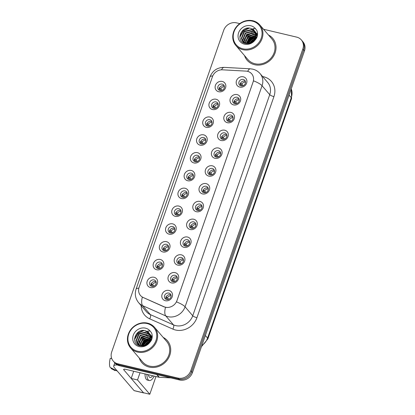 <?xml version="1.0" encoding="UTF-8"?>
<svg xmlns="http://www.w3.org/2000/svg" width="415" height="415" viewBox="0 0 415 415"><rect width="100%" height="100%" fill="white"/><g stroke="black" fill="none" stroke-linecap="round" stroke-linejoin="round"><path stroke-width="0.62" d="M212.485 109.534A5.613 5.022 139.3 0 1 209.212 103.19A5.613 5.022 139.3 0 1 216.065 99.247A5.613 5.022 139.3 0 1 219.338 105.592A5.613 5.022 139.3 0 1 212.485 109.534M216.007 101.893A3.507 3.138 -40.7 0 0 212.174 103.475A3.507 3.138 -40.7 0 0 212.231 107.392A3.507 3.138 -40.7 0 0 213.772 108.32A3.507 3.138 -40.7 0 0 217.605 106.738A3.507 3.138 -40.7 0 0 217.553 102.821A3.507 3.138 -40.7 0 0 216.007 101.893M206.286 127.338A5.613 5.022 139.3 0 1 203.013 120.993A5.613 5.022 139.3 0 1 209.866 117.051A5.613 5.022 139.3 0 1 213.139 123.395A5.613 5.022 139.3 0 1 206.286 127.338M209.808 119.696A3.507 3.138 -40.7 0 0 205.975 121.279A3.507 3.138 -40.7 0 0 206.027 125.195A3.507 3.138 -40.7 0 0 207.573 126.124A3.507 3.138 -40.7 0 0 211.406 124.542A3.507 3.138 -40.7 0 0 211.354 120.625A3.507 3.138 -40.7 0 0 209.808 119.696M200.087 145.136A5.613 5.022 139.3 0 1 196.814 138.797A5.613 5.022 139.3 0 1 203.666 134.854A5.613 5.022 139.3 0 1 206.94 141.199A5.613 5.022 139.3 0 1 200.087 145.136M203.609 137.5A3.507 3.138 -40.7 0 0 199.776 139.077A3.507 3.138 -40.7 0 0 199.828 142.999A3.507 3.138 -40.7 0 0 201.374 143.927A3.507 3.138 -40.7 0 0 205.207 142.345A3.507 3.138 -40.7 0 0 205.155 138.423A3.507 3.138 -40.7 0 0 203.609 137.5M193.888 162.939A5.613 5.022 139.3 0 1 190.615 156.595A5.613 5.022 139.3 0 1 197.467 152.658A5.613 5.022 139.3 0 1 200.741 159.002A5.613 5.022 139.3 0 1 193.888 162.939M197.41 155.298A3.507 3.138 -40.7 0 0 193.577 156.88A3.507 3.138 -40.7 0 0 193.629 160.802A3.507 3.138 -40.7 0 0 195.175 161.726A3.507 3.138 -40.7 0 0 199.008 160.149A3.507 3.138 -40.7 0 0 198.951 156.227A3.507 3.138 -40.7 0 0 197.41 155.298M187.689 180.743A5.613 5.022 139.3 0 1 184.416 174.399A5.613 5.022 139.3 0 1 191.268 170.461A5.613 5.022 139.3 0 1 194.542 176.806A5.613 5.022 139.3 0 1 187.689 180.743M191.211 173.102A3.507 3.138 -40.7 0 0 187.378 174.684A3.507 3.138 -40.7 0 0 187.43 178.6A3.507 3.138 -40.7 0 0 188.975 179.529A3.507 3.138 -40.7 0 0 192.809 177.952A3.507 3.138 -40.7 0 0 192.752 174.03A3.507 3.138 -40.7 0 0 191.211 173.102M181.49 198.546A5.613 5.022 139.3 0 1 178.217 192.202A5.613 5.022 139.3 0 1 185.069 188.265A5.613 5.022 139.3 0 1 188.343 194.604A5.613 5.022 139.3 0 1 181.49 198.546M185.012 190.905A3.507 3.138 -40.7 0 0 181.179 192.487A3.507 3.138 -40.7 0 0 181.231 196.404A3.507 3.138 -40.7 0 0 182.771 197.333A3.507 3.138 -40.7 0 0 186.61 195.75A3.507 3.138 -40.7 0 0 186.553 191.834A3.507 3.138 -40.7 0 0 185.012 190.905M175.291 216.35A5.613 5.022 139.3 0 1 172.018 210.006A5.613 5.022 139.3 0 1 178.87 206.068A5.613 5.022 139.3 0 1 182.144 212.407A5.613 5.022 139.3 0 1 175.291 216.35M178.813 208.709A3.507 3.138 -40.7 0 0 174.98 210.291A3.507 3.138 -40.7 0 0 175.031 214.207A3.507 3.138 -40.7 0 0 176.572 215.136A3.507 3.138 -40.7 0 0 180.411 213.554A3.507 3.138 -40.7 0 0 180.354 209.637A3.507 3.138 -40.7 0 0 178.813 208.709M169.087 234.153A5.613 5.022 139.3 0 1 165.818 227.809A5.613 5.022 139.3 0 1 172.671 223.867A5.613 5.022 139.3 0 1 175.939 230.211A5.613 5.022 139.3 0 1 169.087 234.153M172.614 226.512A3.507 3.138 -40.7 0 0 168.775 228.094A3.507 3.138 -40.7 0 0 168.832 232.011A3.507 3.138 -40.7 0 0 170.373 232.94A3.507 3.138 -40.7 0 0 174.212 231.357A3.507 3.138 -40.7 0 0 174.155 227.441A3.507 3.138 -40.7 0 0 172.614 226.512M162.888 251.952A5.613 5.022 139.3 0 1 159.619 245.613A5.613 5.022 139.3 0 1 166.472 241.67A5.613 5.022 139.3 0 1 169.74 248.014A5.613 5.022 139.3 0 1 162.888 251.952M166.415 244.316A3.507 3.138 -40.7 0 0 162.576 245.893A3.507 3.138 -40.7 0 0 162.633 249.814A3.507 3.138 -40.7 0 0 164.174 250.743A3.507 3.138 -40.7 0 0 168.008 249.161A3.507 3.138 -40.7 0 0 167.956 245.244A3.507 3.138 -40.7 0 0 166.415 244.316M156.688 269.755A5.613 5.022 139.3 0 1 153.42 263.416A5.613 5.022 139.3 0 1 160.273 259.474A5.613 5.022 139.3 0 1 163.541 265.818A5.613 5.022 139.3 0 1 156.688 269.755M160.216 262.119A3.507 3.138 -40.7 0 0 156.377 263.696A3.507 3.138 -40.7 0 0 156.434 267.618A3.507 3.138 -40.7 0 0 157.975 268.546A3.507 3.138 -40.7 0 0 161.809 266.964A3.507 3.138 -40.7 0 0 161.757 263.043A3.507 3.138 -40.7 0 0 160.216 262.119M150.489 287.559A5.613 5.022 139.3 0 1 147.216 281.214A5.613 5.022 139.3 0 1 154.069 277.277A5.613 5.022 139.3 0 1 157.342 283.621A5.613 5.022 139.3 0 1 150.489 287.559M154.012 279.918A3.507 3.138 -40.7 0 0 150.178 281.5A3.507 3.138 -40.7 0 0 150.235 285.421A3.507 3.138 -40.7 0 0 151.776 286.345A3.507 3.138 -40.7 0 0 155.609 284.768A3.507 3.138 -40.7 0 0 155.558 280.846A3.507 3.138 -40.7 0 0 154.012 279.918M218.684 91.731A5.613 5.022 139.3 0 1 215.411 85.386A5.613 5.022 139.3 0 1 222.269 81.449A5.613 5.022 139.3 0 1 225.537 87.788A5.613 5.022 139.3 0 1 218.684 91.731M222.207 84.089A3.507 3.138 -40.7 0 0 218.373 85.672A3.507 3.138 -40.7 0 0 218.43 89.588A3.507 3.138 -40.7 0 0 219.971 90.517A3.507 3.138 -40.7 0 0 223.804 88.934A3.507 3.138 -40.7 0 0 223.752 85.018A3.507 3.138 -40.7 0 0 222.207 84.089M233.557 104.896A5.613 5.022 139.3 0 1 230.284 98.552A5.613 5.022 139.3 0 1 237.136 94.615A5.613 5.022 139.3 0 1 240.41 100.959A5.613 5.022 139.3 0 1 233.557 104.896M237.079 97.255A3.507 3.138 -40.7 0 0 233.246 98.837A3.507 3.138 -40.7 0 0 233.297 102.754A3.507 3.138 -40.7 0 0 234.843 103.683A3.507 3.138 -40.7 0 0 238.677 102.106A3.507 3.138 -40.7 0 0 238.625 98.184A3.507 3.138 -40.7 0 0 237.079 97.255M227.358 122.7A5.613 5.022 139.3 0 1 224.084 116.356A5.613 5.022 139.3 0 1 230.937 112.418A5.613 5.022 139.3 0 1 234.21 118.757A5.613 5.022 139.3 0 1 227.358 122.7M230.88 115.059A3.507 3.138 -40.7 0 0 227.047 116.641A3.507 3.138 -40.7 0 0 227.098 120.558A3.507 3.138 -40.7 0 0 228.644 121.486A3.507 3.138 -40.7 0 0 232.478 119.904A3.507 3.138 -40.7 0 0 232.426 115.987A3.507 3.138 -40.7 0 0 230.88 115.059M221.159 140.503A5.613 5.022 139.3 0 1 217.885 134.159A5.613 5.022 139.3 0 1 224.738 130.217A5.613 5.022 139.3 0 1 228.011 136.561A5.613 5.022 139.3 0 1 221.159 140.503M224.681 132.862A3.507 3.138 -40.7 0 0 220.847 134.444A3.507 3.138 -40.7 0 0 220.899 138.361A3.507 3.138 -40.7 0 0 222.445 139.29A3.507 3.138 -40.7 0 0 226.279 137.707A3.507 3.138 -40.7 0 0 226.227 133.791A3.507 3.138 -40.7 0 0 224.681 132.862M214.96 158.307A5.613 5.022 139.3 0 1 211.686 151.963A5.613 5.022 139.3 0 1 218.539 148.02A5.613 5.022 139.3 0 1 221.812 154.364A5.613 5.022 139.3 0 1 214.96 158.307M218.482 150.666A3.507 3.138 -40.7 0 0 214.648 152.248A3.507 3.138 -40.7 0 0 214.7 156.165A3.507 3.138 -40.7 0 0 216.246 157.093A3.507 3.138 -40.7 0 0 220.08 155.511A3.507 3.138 -40.7 0 0 220.023 151.594A3.507 3.138 -40.7 0 0 218.482 150.666M208.761 176.105A5.613 5.022 139.3 0 1 205.487 169.766A5.613 5.022 139.3 0 1 212.34 165.824A5.613 5.022 139.3 0 1 215.613 172.168A5.613 5.022 139.3 0 1 208.761 176.105M212.283 168.469A3.507 3.138 -40.7 0 0 208.449 170.046A3.507 3.138 -40.7 0 0 208.501 173.968A3.507 3.138 -40.7 0 0 210.047 174.897A3.507 3.138 -40.7 0 0 213.881 173.314A3.507 3.138 -40.7 0 0 213.824 169.393A3.507 3.138 -40.7 0 0 212.283 168.469M202.562 193.909A5.613 5.022 139.3 0 1 199.288 187.57A5.613 5.022 139.3 0 1 206.141 183.627A5.613 5.022 139.3 0 1 209.414 189.971A5.613 5.022 139.3 0 1 202.562 193.909M206.084 186.273A3.507 3.138 -40.7 0 0 202.25 187.85A3.507 3.138 -40.7 0 0 202.302 191.772A3.507 3.138 -40.7 0 0 203.843 192.695A3.507 3.138 -40.7 0 0 207.682 191.118A3.507 3.138 -40.7 0 0 207.625 187.196A3.507 3.138 -40.7 0 0 206.084 186.273M196.357 211.712A5.613 5.022 139.3 0 1 193.089 205.368A5.613 5.022 139.3 0 1 199.942 201.431A5.613 5.022 139.3 0 1 203.215 207.775A5.613 5.022 139.3 0 1 196.357 211.712M199.885 204.071A3.507 3.138 -40.7 0 0 196.046 205.653A3.507 3.138 -40.7 0 0 196.103 209.575A3.507 3.138 -40.7 0 0 197.644 210.498A3.507 3.138 -40.7 0 0 201.483 208.921A3.507 3.138 -40.7 0 0 201.425 205A3.507 3.138 -40.7 0 0 199.885 204.071M190.158 229.516A5.613 5.022 139.3 0 1 186.89 223.171A5.613 5.022 139.3 0 1 193.743 219.234A5.613 5.022 139.3 0 1 197.011 225.573A5.613 5.022 139.3 0 1 190.158 229.516M193.686 221.875A3.507 3.138 -40.7 0 0 189.847 223.457A3.507 3.138 -40.7 0 0 189.904 227.373A3.507 3.138 -40.7 0 0 191.445 228.302A3.507 3.138 -40.7 0 0 195.278 226.72A3.507 3.138 -40.7 0 0 195.226 222.803A3.507 3.138 -40.7 0 0 193.686 221.875M183.959 247.319A5.613 5.022 139.3 0 1 180.691 240.975A5.613 5.022 139.3 0 1 187.544 237.038A5.613 5.022 139.3 0 1 190.812 243.377A5.613 5.022 139.3 0 1 183.959 247.319M187.487 239.678A3.507 3.138 -40.7 0 0 183.648 241.26A3.507 3.138 -40.7 0 0 183.705 245.177A3.507 3.138 -40.7 0 0 185.246 246.105A3.507 3.138 -40.7 0 0 189.079 244.523A3.507 3.138 -40.7 0 0 189.027 240.607A3.507 3.138 -40.7 0 0 187.487 239.678M177.76 265.123A5.613 5.022 139.3 0 1 174.487 258.778A5.613 5.022 139.3 0 1 181.345 254.836A5.613 5.022 139.3 0 1 184.613 261.18A5.613 5.022 139.3 0 1 177.76 265.123M181.282 257.482A3.507 3.138 -40.7 0 0 177.449 259.064A3.507 3.138 -40.7 0 0 177.506 262.98A3.507 3.138 -40.7 0 0 179.047 263.909A3.507 3.138 -40.7 0 0 182.88 262.327A3.507 3.138 -40.7 0 0 182.828 258.41A3.507 3.138 -40.7 0 0 181.282 257.482M171.561 282.926A5.613 5.022 139.3 0 1 168.288 276.582A5.613 5.022 139.3 0 1 175.14 272.639A5.613 5.022 139.3 0 1 178.414 278.984A5.613 5.022 139.3 0 1 171.561 282.926M175.083 275.285A3.507 3.138 -40.7 0 0 171.25 276.862A3.507 3.138 -40.7 0 0 171.307 280.784A3.507 3.138 -40.7 0 0 172.847 281.712A3.507 3.138 -40.7 0 0 176.681 280.13A3.507 3.138 -40.7 0 0 176.629 276.214A3.507 3.138 -40.7 0 0 175.083 275.285M165.362 300.725A5.613 5.022 139.3 0 1 162.089 294.385A5.613 5.022 139.3 0 1 168.941 290.443A5.613 5.022 139.3 0 1 172.215 296.787A5.613 5.022 139.3 0 1 165.362 300.725M168.884 293.089A3.507 3.138 -40.7 0 0 165.051 294.666A3.507 3.138 -40.7 0 0 165.103 298.587A3.507 3.138 -40.7 0 0 166.648 299.516A3.507 3.138 -40.7 0 0 170.482 297.934A3.507 3.138 -40.7 0 0 170.43 294.012A3.507 3.138 -40.7 0 0 168.884 293.089M239.756 87.093A5.613 5.022 139.3 0 1 236.483 80.749A5.613 5.022 139.3 0 1 243.335 76.811A5.613 5.022 139.3 0 1 246.609 83.156A5.613 5.022 139.3 0 1 239.756 87.093M243.278 79.452A3.507 3.138 -40.7 0 0 239.445 81.034A3.507 3.138 -40.7 0 0 239.502 84.956A3.507 3.138 -40.7 0 0 241.042 85.879A3.507 3.138 -40.7 0 0 244.876 84.302A3.507 3.138 -40.7 0 0 244.824 80.38A3.507 3.138 -40.7 0 0 243.278 79.452M213.113 108.082A3.507 3.138 139.3 0 1 214 104.658A3.507 3.138 139.3 0 1 217.444 103.563A3.507 3.138 139.3 0 1 218.098 103.802M206.914 125.885A3.507 3.138 139.3 0 1 207.801 122.461A3.507 3.138 139.3 0 1 211.245 121.362A3.507 3.138 139.3 0 1 211.899 121.6M200.715 143.689A3.507 3.138 139.3 0 1 201.602 140.265A3.507 3.138 139.3 0 1 205.041 139.165A3.507 3.138 139.3 0 1 205.7 139.404M194.516 161.492A3.507 3.138 139.3 0 1 195.403 158.063A3.507 3.138 139.3 0 1 198.842 156.969A3.507 3.138 139.3 0 1 199.501 157.207M188.317 179.29A3.507 3.138 139.3 0 1 189.204 175.867A3.507 3.138 139.3 0 1 192.643 174.772A3.507 3.138 139.3 0 1 193.302 175.011M182.118 197.094A3.507 3.138 139.3 0 1 183.005 193.67A3.507 3.138 139.3 0 1 186.444 192.576A3.507 3.138 139.3 0 1 187.103 192.814M175.919 214.897A3.507 3.138 139.3 0 1 176.806 211.474A3.507 3.138 139.3 0 1 180.245 210.379A3.507 3.138 139.3 0 1 180.904 210.618M169.719 232.701A3.507 3.138 139.3 0 1 170.607 229.277A3.507 3.138 139.3 0 1 174.046 228.183A3.507 3.138 139.3 0 1 174.705 228.416M163.515 250.504A3.507 3.138 139.3 0 1 164.407 247.081A3.507 3.138 139.3 0 1 167.847 245.981A3.507 3.138 139.3 0 1 168.506 246.22M157.316 268.308A3.507 3.138 139.3 0 1 158.208 264.884A3.507 3.138 139.3 0 1 161.648 263.784A3.507 3.138 139.3 0 1 162.301 264.023M151.117 286.106A3.507 3.138 139.3 0 1 152.004 282.682A3.507 3.138 139.3 0 1 155.449 281.588A3.507 3.138 139.3 0 1 156.102 281.827M219.312 90.278A3.507 3.138 139.3 0 1 220.204 86.854A3.507 3.138 139.3 0 1 223.644 85.76A3.507 3.138 139.3 0 1 224.297 85.998M234.185 103.444A3.507 3.138 139.3 0 1 235.072 100.02A3.507 3.138 139.3 0 1 238.516 98.926A3.507 3.138 139.3 0 1 239.17 99.164M227.985 121.247A3.507 3.138 139.3 0 1 228.873 117.824A3.507 3.138 139.3 0 1 232.312 116.729A3.507 3.138 139.3 0 1 232.971 116.968M221.786 139.051A3.507 3.138 139.3 0 1 222.673 135.627A3.507 3.138 139.3 0 1 226.113 134.533A3.507 3.138 139.3 0 1 226.772 134.771M215.587 156.854A3.507 3.138 139.3 0 1 216.474 153.431A3.507 3.138 139.3 0 1 219.914 152.336A3.507 3.138 139.3 0 1 220.573 152.57M209.388 174.658A3.507 3.138 139.3 0 1 210.275 171.234A3.507 3.138 139.3 0 1 213.715 170.134A3.507 3.138 139.3 0 1 214.373 170.373M203.189 192.461A3.507 3.138 139.3 0 1 204.076 189.032A3.507 3.138 139.3 0 1 207.516 187.938A3.507 3.138 139.3 0 1 208.174 188.177M196.99 210.26A3.507 3.138 139.3 0 1 197.877 206.836A3.507 3.138 139.3 0 1 201.317 205.741A3.507 3.138 139.3 0 1 201.975 205.98M190.791 228.063A3.507 3.138 139.3 0 1 191.678 224.64A3.507 3.138 139.3 0 1 195.117 223.545A3.507 3.138 139.3 0 1 195.776 223.784M184.587 245.867A3.507 3.138 139.3 0 1 185.479 242.443A3.507 3.138 139.3 0 1 188.918 241.348A3.507 3.138 139.3 0 1 189.577 241.587M178.388 263.67A3.507 3.138 139.3 0 1 179.28 260.247A3.507 3.138 139.3 0 1 182.719 259.152A3.507 3.138 139.3 0 1 183.373 259.391M172.189 281.474A3.507 3.138 139.3 0 1 173.076 278.05A3.507 3.138 139.3 0 1 176.52 276.95A3.507 3.138 139.3 0 1 177.174 277.189M165.99 299.277A3.507 3.138 139.3 0 1 166.877 295.854A3.507 3.138 139.3 0 1 170.321 294.754A3.507 3.138 139.3 0 1 170.975 294.992M240.384 85.64A3.507 3.138 139.3 0 1 241.271 82.217A3.507 3.138 139.3 0 1 244.715 81.122A3.507 3.138 139.3 0 1 245.369 81.361M246.012 71.115A9.472 8.471 139.3 0 1 247.537 71.339A9.472 8.471 139.3 0 1 251.703 73.839A9.472 8.471 139.3 0 1 253.062 82.04L176.966 300.559A9.472 8.471 139.3 0 1 163.961 306.721L143.196 297.498A9.472 8.471 139.3 0 1 140.467 295.48A9.472 8.471 139.3 0 1 139.113 287.279L212.444 76.697A9.472 8.471 139.3 0 1 222.482 69.824L246.012 71.115M244.528 55.584A16.844 15.059 -40.7 0 0 247.143 60.248A16.844 15.059 -40.7 0 0 254.551 64.699A16.844 15.059 -40.7 0 0 272.956 57.109A16.844 15.059 -40.7 0 0 272.697 38.299A16.844 15.059 -40.7 0 0 268.484 35.01A16.844 15.059 -40.7 0 1 272.697 38.299A16.844 15.059 -40.7 0 1 272.956 57.109A16.844 15.059 -40.7 0 1 254.551 64.699A16.844 15.059 -40.7 0 1 247.143 60.248A16.844 15.059 -40.7 0 1 244.528 55.584M257.445 35.171A16.844 15.059 -40.7 0 0 257.175 35.259A16.844 15.059 -40.7 0 1 257.445 35.171M256.932 35.342A16.844 15.059 -40.7 0 0 256.584 35.467A16.844 15.059 -40.7 0 1 256.932 35.342M255.682 35.83A16.844 15.059 -40.7 0 0 252.175 37.822A16.844 15.059 -40.7 0 1 255.682 35.83M248.927 40.8A16.844 15.059 -40.7 0 0 247.06 43.399A16.844 15.059 -40.7 0 1 248.927 40.8M139.227 357.974A16.844 15.059 -40.7 0 0 141.842 362.637A16.844 15.059 -40.7 0 0 149.244 367.088A16.844 15.059 -40.7 0 0 167.655 359.499A16.844 15.059 -40.7 0 0 167.395 340.689A16.844 15.059 -40.7 0 0 163.183 337.4A16.844 15.059 -40.7 0 1 167.395 340.689A16.844 15.059 -40.7 0 1 167.655 359.499A16.844 15.059 -40.7 0 1 149.244 367.088A16.844 15.059 -40.7 0 1 141.842 362.637A16.844 15.059 -40.7 0 1 139.227 357.974M152.144 337.561A16.844 15.059 -40.7 0 0 151.869 337.649A16.844 15.059 -40.7 0 1 152.144 337.561M151.625 337.732A16.844 15.059 -40.7 0 0 151.283 337.857A16.844 15.059 -40.7 0 1 151.625 337.732M150.375 338.22A16.844 15.059 -40.7 0 0 146.874 340.207A16.844 15.059 -40.7 0 1 150.375 338.22M143.626 343.189A16.844 15.059 -40.7 0 0 141.754 345.788A16.844 15.059 -40.7 0 1 143.626 343.189M253.498 80.832L176.505 301.918A12.279 2.993 19.2 0 1 185.069 306.815A14.032 12.549 139.3 0 1 167.935 316.666A14.032 12.549 139.3 0 1 165.808 315.95L142.667 305.668A14.032 12.549 139.3 0 1 138.626 302.675L146.303 311.618A14.032 12.549 -40.7 0 0 150.344 314.612L173.486 324.888A14.032 12.549 -40.7 0 0 175.612 325.604A14.032 12.549 -40.7 0 0 192.747 315.753L269.734 94.667A14.032 12.549 -40.7 0 0 267.727 82.518L260.049 73.58A14.032 12.549 139.3 0 1 262.062 85.729A12.279 2.993 -160.8 0 0 253.498 80.832M151.174 340.637A14.032 12.549 -40.7 0 0 150.744 340.834A14.032 12.549 -40.7 0 1 151.174 340.637M148.705 341.996A14.032 12.549 -40.7 0 0 145.343 345.057A14.032 12.549 -40.7 0 1 148.705 341.996M256.475 38.247A14.032 12.549 -40.7 0 0 256.045 38.445A14.032 12.549 -40.7 0 1 256.475 38.247M254.011 39.607A14.032 12.549 -40.7 0 0 250.65 42.667A14.032 12.549 -40.7 0 1 254.011 39.607M239.761 23.614L236.576 22.861A10.525 9.41 -40.7 0 0 223.727 30.248L111.713 351.915A10.525 9.41 -40.7 0 0 113.217 361.029L114.856 362.933A10.525 9.41 -40.7 0 0 119.484 365.719L179.602 379.984L178.782 379.03A10.525 9.41 -40.7 0 0 191.631 371.643L303.645 49.976A10.525 9.41 -40.7 0 0 302.141 40.862A10.525 9.41 -40.7 0 1 303.645 49.976L191.631 371.643A10.525 9.41 -40.7 0 1 178.782 379.03L118.664 364.764L178.782 379.03L177.962 378.081A10.525 9.41 -40.7 0 0 190.812 370.688L302.826 49.022A10.525 9.41 -40.7 0 0 301.321 39.907A10.525 9.41 -40.7 0 0 296.694 37.127L263.546 29.258M114.037 361.979A10.525 9.41 -40.7 0 0 118.664 364.764A10.525 9.41 -40.7 0 1 114.037 361.979M166.783 307.51L164.112 306.898L142.35 297.135A12.279 5.063 113.9 0 0 142.667 305.668L150.344 314.612A3.507 1.447 -66.1 0 1 149.716 318.834A17.544 15.687 139.3 0 1 141.193 305.668M113.217 361.029A10.525 9.41 -40.7 0 0 117.844 363.81L177.962 378.081M179.602 379.984A10.525 9.41 -40.7 0 0 192.451 372.597L304.465 50.926A10.525 9.41 -40.7 0 0 302.96 41.816L301.321 39.907M245.514 82.149A3.86 3.45 -40.7 0 0 241.81 84.006L243.232 85.661M240.098 83.223L241.81 84.006M240.358 83.82L242.184 85.947M240.991 85.869L240.368 85.583M224.442 86.782A3.86 3.45 -40.7 0 0 220.739 88.644L222.16 90.299M219.027 87.856L220.739 88.644M219.286 88.457L221.112 90.579M219.919 90.506L219.296 90.216M239.315 99.948A3.86 3.45 -40.7 0 0 235.611 101.81L237.032 103.465M233.899 101.027L235.611 101.81M234.159 101.623L235.979 103.75M234.791 103.672L234.164 103.382M233.116 117.751A3.86 3.45 -40.7 0 0 229.412 119.613L230.833 121.268M227.7 118.825L229.412 119.613M227.96 119.427L229.78 121.548M228.592 121.476L227.965 121.185M226.917 135.555A3.86 3.45 -40.7 0 0 223.213 137.417L224.629 139.072M221.501 136.628L223.213 137.417M221.76 137.23L223.581 139.352M222.393 139.279L221.766 138.989M220.718 153.358A3.86 3.45 -40.7 0 0 217.014 155.22L218.43 156.87M215.302 154.432L217.014 155.22M215.561 155.034L217.382 157.155M216.194 157.078L215.567 156.792M218.243 104.585A3.86 3.45 -40.7 0 0 214.539 106.448L215.961 108.097M212.828 105.659L214.539 106.448M213.087 106.261L214.908 108.382M213.72 108.31L213.097 108.019M212.044 122.389A3.86 3.45 -40.7 0 0 208.34 124.251L209.762 125.901M206.629 123.463L208.34 124.251M206.888 124.064L208.709 126.186M207.521 126.108L206.893 125.823M205.845 140.192A3.86 3.45 -40.7 0 0 202.141 142.049L203.563 143.704M200.429 141.266L202.141 142.049M200.689 141.868L202.51 143.989M201.322 143.912L200.694 143.626M117.461 364.977A14.032 3.424 -160.8 0 0 113.71 365.978A14.032 3.424 -160.8 0 0 114.312 367.586L134.066 390.593L143.559 392.844L123.8 369.843A3.507 0.856 19.2 0 1 123.654 369.438A3.507 0.856 19.2 0 1 125.942 369.402L159.028 377.251L156.704 374.553M143.559 392.844A1.753 0.659 103.4 0 0 143.709 392.943L134.221 390.691A1.753 0.659 -76.6 0 1 134.066 390.593M143.709 392.943A1.753 0.659 103.4 0 0 143.989 392.87M170.949 377.93L159.308 377.292A1.753 1.567 139.3 0 1 159.028 377.251M235.865 45.5L247.942 59.563A15.791 14.12 -40.7 0 0 254.883 63.734A15.791 14.12 -40.7 0 0 272.141 56.622A15.791 14.12 -40.7 0 0 271.898 38.989L259.821 24.926A15.791 14.12 -40.7 0 0 252.88 20.75A15.791 14.12 -40.7 0 0 235.621 27.862A15.791 14.12 -40.7 0 0 235.865 45.5A15.791 14.12 -40.7 0 0 242.806 49.67A15.791 14.12 -40.7 0 0 260.065 42.558A15.791 14.12 -40.7 0 0 259.821 24.926M242.827 48.788A15.085 13.493 -40.7 0 0 261.243 38.201A15.085 13.493 -40.7 0 0 252.45 21.155A15.085 13.493 -40.7 0 0 234.034 31.742A15.085 13.493 -40.7 0 0 242.827 48.788M255.723 34.087L254.271 30.518A7.932 7.091 -40.7 0 0 252.813 29.268L250.727 28.345C240.933 25.393 235.393 41.21 244.85 43.3C248.741 44.213 252.201 43.072 255.235 39.882L256.698 37.879C257.762 35.296 257.808 32.806 256.833 30.414L255.443 28.661L253.067 28.645L255.723 34.087L254.395 39.373C252.211 42.449 249.41 43.741 245.986 43.259L242.619 41.303L241.271 38.408L244.02 31.395L251.698 29.486L254.727 31.13M249.835 42.994L251.817 40.478L254.737 38.787A14.385 12.865 -40.7 0 0 254.706 38.797M255.329 38.605L256.387 38.393M250.536 42.719L252.144 40.857L254.348 39.446M255.059 39.166L256.045 38.886M247.838 43.393L250.52 38.963L255.49 36.831M255.889 36.81L256.999 36.842M248.269 43.352L250.847 39.342L255.365 37.262M255.801 37.215L256.963 37.194M246.38 43.331L249.218 37.449L255.728 35.332M256.034 35.368L256.958 35.56M246.712 43.373L249.545 37.827L255.697 35.68M256.024 35.706L256.989 35.861M245.187 43.035L247.921 35.939L255.723 34.061M245.467 43.129L248.243 36.318L255.744 34.362M244.44 43.165L244.285 42.828M244.186 42.584L243.875 41.438L246.619 34.424L254.296 32.515L255.536 32.961M244.617 43.227L244.513 42.963M244.419 42.709L244.196 41.816L246.946 34.803L254.618 32.894L255.599 33.221M244.124 43.046L243.465 42.216M243.335 42.003L242.573 39.923L245.317 32.91L252.994 31.001L255.199 31.986M244.082 42.999L243.657 42.382M243.532 42.159L242.9 40.302L245.644 33.288L253.321 31.379L255.292 32.22M245.924 43.544L242.619 41.303M242.785 41.49L241.597 38.787L244.347 31.773L252.019 29.864L254.857 31.333M255.946 34.129L256.74 34.429M255.982 34.424L256.807 34.699M255.687 33.034L256.382 33.428M255.765 33.293L256.48 33.667M256.6 33.236L257.507 34.58M256.927 33.615L257.518 34.409M255.303 31.722L256.844 34.839L256.973 37.163M255.63 32.1L257.295 36.032M252.813 29.268L254.296 30.554M255.267 31.997L255.868 33.708L253.555 41.225L252.382 42.226M257.43 34.985A15.791 14.12 -40.7 0 0 257.134 35.068M256.901 35.14A15.791 14.12 -40.7 0 0 256.159 35.389M255.427 35.669A15.791 14.12 -40.7 0 0 246.806 43.378M239.834 36.359L243.252 30.694L248.341 28.08M244.253 39.269L247.153 35.239L252.076 32.661M245.556 40.784L248.45 36.748L253.373 34.17M255.049 33.906L255.702 33.874M255.899 33.874L256.569 33.895M257.201 33.957L257.533 34.004M246.858 42.299L249.752 38.263L254.675 35.685M256.346 35.42L256.937 35.389M248.367 43.342L251.049 39.778L255.334 37.371M251.345 42.304L253.819 40.182M254.8 39.622L255.842 39.155M239.865 37.272L243.413 30.886L249.394 28.106M244.119 40.281L247.314 35.425L253.207 32.661M245.415 41.796L248.616 36.94L254.509 34.175M255.936 34.061L256.636 34.077M256.828 34.092L257.155 34.118M246.718 43.31L249.913 38.455L255.697 35.706M248.642 43.3L251.215 39.97L255.241 37.641M255.728 37.495L256.952 37.226M252.372 41.609L252.979 41.085M254.53 40.042L255.536 39.539M130.564 347.889L142.641 361.953A15.791 14.12 -40.7 0 0 149.582 366.123A15.791 14.12 -40.7 0 0 166.84 359.011A15.791 14.12 -40.7 0 0 166.597 341.374L154.515 327.311A15.791 14.12 -40.7 0 0 147.574 323.14A15.791 14.12 -40.7 0 0 130.32 330.252A15.791 14.12 -40.7 0 0 130.564 347.889A15.791 14.12 -40.7 0 0 137.505 352.06A15.791 14.12 -40.7 0 0 154.759 344.948A15.791 14.12 -40.7 0 0 154.515 327.311M137.521 351.178A15.085 13.493 -40.7 0 0 155.941 340.591A15.085 13.493 -40.7 0 0 147.149 323.544A15.085 13.493 -40.7 0 0 128.728 334.132A15.085 13.493 -40.7 0 0 137.521 351.178M150.422 336.477L148.964 332.908A7.932 7.091 -40.7 0 0 147.512 331.658L145.421 330.734C135.632 327.783 130.092 343.599 139.549 345.69C143.434 346.603 146.894 345.462 149.934 342.271L151.392 340.269C152.455 337.686 152.502 335.196 151.532 332.799L150.137 331.051L147.761 331.035L150.422 336.477L149.089 341.763C146.91 344.839 144.109 346.131 140.685 345.648L137.313 343.693L135.97 340.798L138.719 333.785L146.391 331.876L149.426 333.52M144.529 345.384L146.516 342.868L149.431 341.171M150.028 340.99L151.081 340.782M145.234 345.109L146.843 343.247L149.047 341.836M149.758 341.55L150.744 341.275M142.537 345.783L145.214 341.353L150.183 339.221M150.583 339.195L151.693 339.231M142.968 345.742L145.541 341.732L150.064 339.652M150.5 339.6L151.662 339.579M141.074 345.721L143.917 339.838L150.427 337.722M150.728 337.758L151.657 337.945M141.411 345.762L144.244 340.217L150.396 338.069M150.718 338.095L151.683 338.251M139.886 345.425L142.615 338.324L150.422 336.451M140.161 345.513L142.942 338.702L150.438 336.752M139.139 345.555L138.984 345.218M138.885 344.974L138.569 343.822L141.318 336.814L148.99 334.905L150.23 335.351M139.316 345.617L139.207 345.353M139.118 345.098L138.895 344.201L141.64 337.193L149.317 335.284L150.292 335.611M138.615 345.202L138.164 344.606M138.029 344.393L137.272 342.313L140.016 335.299L147.693 333.39L149.893 334.376M138.781 345.389L138.356 344.766M138.231 344.549L137.593 342.691L140.343 335.678L148.015 333.769L149.991 334.609M140.623 345.934L137.313 343.693M137.479 343.874L136.296 341.177L139.041 334.163L146.718 332.254L149.556 333.722M150.64 336.518L151.439 336.819M150.681 336.814L151.506 337.089M150.386 335.424L151.076 335.813M150.463 335.683L151.179 336.057M151.299 335.626L152.206 336.97M151.625 336.005L152.217 336.798M150.002 334.111L151.537 337.229L151.672 339.548M150.323 334.49L151.989 338.422M147.512 331.658L148.995 332.939M149.96 334.381L150.562 336.093L148.248 343.61L147.081 344.611M152.129 337.374A15.791 14.12 -40.7 0 0 151.828 337.457M151.594 337.53A15.791 14.12 -40.7 0 0 150.858 337.774M150.126 338.059A15.791 14.12 -40.7 0 0 141.499 345.768M134.533 338.749L137.951 333.084L143.035 330.47M138.952 341.659L141.847 337.628L146.77 335.045M140.254 343.174L143.149 339.138L148.072 336.56M149.742 336.295L150.401 336.264M150.598 336.259L151.268 336.285M151.9 336.347L152.227 336.394M141.551 344.689L144.451 340.653L149.369 338.075M151.044 337.81L151.636 337.779M143.061 345.731L145.748 342.168L150.028 339.761M146.044 344.694L148.513 342.572M149.499 342.012L150.541 341.545M134.559 339.662L138.112 333.276L144.088 330.496M138.812 342.671L142.013 337.815L147.906 335.05M140.114 344.185L143.31 339.33L149.208 336.565M150.629 336.451L151.33 336.466M151.522 336.477L151.854 336.508M141.416 345.7L144.612 340.845L150.391 338.095M143.336 345.685L145.909 342.354L149.94 340.03M150.422 339.885L151.646 339.615M147.066 343.999L147.678 343.475M149.224 342.432L150.235 341.929M140.026 372.743L137.521 379.948L149.805 394.25L155.973 376.53M133.703 371.243L131.192 378.444L143.476 392.746L149.805 394.25M137.521 379.948L131.192 378.444M144.996 373.925A11.931 4.482 103.4 0 0 147.398 380.067L149.296 380.519A11.931 4.482 103.4 0 0 154.204 376.109M146.894 374.372A11.931 4.482 103.4 0 0 149.296 380.519M117.372 371.155L110.084 367.353A9.125 3.424 103.4 0 1 110.276 358.316L111.739 358.55M111.298 367.991L111.106 368.546L115.188 370.673M148.399 374.729A8.772 3.294 103.4 0 0 150.023 377.448A8.772 3.294 103.4 0 0 152.699 375.751M214.514 171.162A3.86 3.45 -40.7 0 0 210.81 173.019L212.231 174.674M209.103 172.235L210.81 173.019M209.357 172.837L211.183 174.959M209.995 174.881L209.368 174.596M208.314 188.965A3.86 3.45 -40.7 0 0 204.611 190.822L206.032 192.477M202.904 190.039L204.611 190.822M203.158 190.635L204.984 192.762M203.796 192.685L203.168 192.399M202.115 206.769A3.86 3.45 -40.7 0 0 198.412 208.626L199.833 210.281M196.7 207.842L198.412 208.626M196.959 208.439L198.785 210.566M197.597 210.488L196.969 210.203M199.646 157.996A3.86 3.45 -40.7 0 0 195.942 159.853L197.358 161.508M194.23 159.07L195.942 159.853M194.49 159.666L196.311 161.793M195.123 161.715L194.495 161.43M193.442 175.794A3.86 3.45 -40.7 0 0 189.743 177.656L191.159 179.311M188.031 176.873L189.743 177.656M188.286 177.47L190.112 179.596M188.924 179.519L188.296 179.233M187.243 193.597A3.86 3.45 -40.7 0 0 183.539 195.46L184.96 197.115M181.832 194.671L183.539 195.46M182.086 195.273L183.912 197.4M182.725 197.322L182.097 197.032M195.916 224.567A3.86 3.45 -40.7 0 0 192.212 226.429L193.634 228.084M190.501 225.646L192.212 226.429M190.76 226.242L192.586 228.369M191.398 228.292L190.77 228.001M189.717 242.37A3.86 3.45 -40.7 0 0 186.013 244.233L187.435 245.888M184.302 243.444L186.013 244.233M184.561 244.046L186.387 246.168M185.199 246.095L184.571 245.805M183.518 260.174A3.86 3.45 -40.7 0 0 179.814 262.036L181.236 263.686M178.102 261.248L179.814 262.036M178.362 261.849L180.188 263.971M178.995 263.899L178.372 263.608M177.319 277.977A3.86 3.45 -40.7 0 0 173.615 279.84L175.037 281.489M171.903 279.051L173.615 279.84M172.163 279.653L173.984 281.775M172.796 281.697L172.173 281.412M171.12 295.781A3.86 3.45 -40.7 0 0 167.416 297.638L168.838 299.293M165.704 296.855L167.416 297.638M165.964 297.456L167.785 299.578M166.597 299.5L165.969 299.215M181.044 211.401A3.86 3.45 -40.7 0 0 177.34 213.263L178.761 214.918M175.633 212.475L177.34 213.263M175.887 213.077L177.713 215.198M176.525 215.126L175.898 214.835M174.845 229.204A3.86 3.45 -40.7 0 0 171.141 231.067L172.562 232.716M169.429 230.278L171.141 231.067M169.688 230.88L171.514 233.002M170.326 232.924L169.699 232.639M168.646 247.008A3.86 3.45 -40.7 0 0 164.942 248.865L166.363 250.52M163.23 248.082L164.942 248.865M163.489 248.684L165.315 250.805M164.127 250.727L163.5 250.442M162.447 264.812A3.86 3.45 -40.7 0 0 158.743 266.669L160.164 268.323M157.031 265.885L158.743 266.669M157.29 266.482L159.116 268.609M157.928 268.531L157.301 268.246M156.248 282.615A3.86 3.45 -40.7 0 0 152.544 284.472L153.965 286.127M150.832 283.689L152.544 284.472M151.091 284.285L152.917 286.412M151.724 286.334L151.101 286.049M196.933 317.698A3.507 0.856 19.2 0 1 192.747 315.753L185.069 306.815L262.062 85.729L269.734 94.667A3.507 0.856 19.2 0 0 273.926 96.607L196.933 317.698A17.544 15.687 139.3 0 1 175.519 330.008A17.544 15.687 139.3 0 1 172.858 329.111L149.716 318.834M260.049 73.58C258.094 71.339 255.676 69.87 252.797 69.17L250.354 68.812A12.279 4.02 93.1 0 0 247.693 71.375M138.838 288.228A12.279 2.993 -160.8 0 0 136.094 289.12C134.522 294.069 135.368 298.587 138.626 302.675M136.094 289.12L210.006 76.874A12.279 2.993 19.2 0 1 212.729 75.981M210.006 76.874C212.605 70.586 217.315 67.422 224.136 67.375A12.279 4.02 93.1 0 0 221.527 69.824M165.507 307.344A12.279 5.063 113.9 0 0 165.808 315.95L173.486 324.888A3.507 1.447 -66.1 0 1 172.858 329.111M262.617 76.568A17.544 15.687 139.3 0 1 273.926 96.607M190.812 370.688L192.451 372.597M302.826 49.022L304.465 50.926M117.844 363.81L119.484 365.719M201.877 345.519A14.032 12.549 -40.7 0 0 207.573 338.059L291.278 97.691A14.032 12.549 -40.7 0 0 291.252 88.872M289.073 95.128L291.278 97.691A7.019 1.712 19.2 0 1 291.574 98.495L207.874 338.868A7.019 1.712 19.2 0 0 207.573 338.059L205.368 335.496M123.8 369.843L124.018 369.215M157.015 374.626L159.308 377.292M254.203 39.664A14.032 12.549 -40.7 0 0 250.992 42.501M256.729 37.796A14.385 12.865 -40.7 0 0 255.412 38.403M255.443 28.661A10.038 8.974 -40.7 0 0 250.836 25.782A10.038 8.974 -40.7 0 0 238.589 32.827A10.038 8.974 -40.7 0 0 244.435 44.166A10.038 8.974 -40.7 0 0 255.235 39.882M254.395 39.373A7.932 7.091 -40.7 0 0 255.443 32.541M148.902 342.048A14.032 12.549 -40.7 0 0 145.691 344.891M151.428 340.186A14.385 12.865 -40.7 0 0 150.111 340.793M150.137 331.051A10.038 8.974 -40.7 0 0 145.535 328.166A10.038 8.974 -40.7 0 0 133.282 335.211A10.038 8.974 -40.7 0 0 139.134 346.556A10.038 8.974 -40.7 0 0 149.934 342.271M149.089 341.763A7.932 7.091 -40.7 0 0 150.137 334.931M250.354 68.812L224.136 67.375M291.288 88.774L291.574 98.495M201.488 346.639L207.874 338.868M113.71 365.978L114.794 362.866"/></g></svg>
